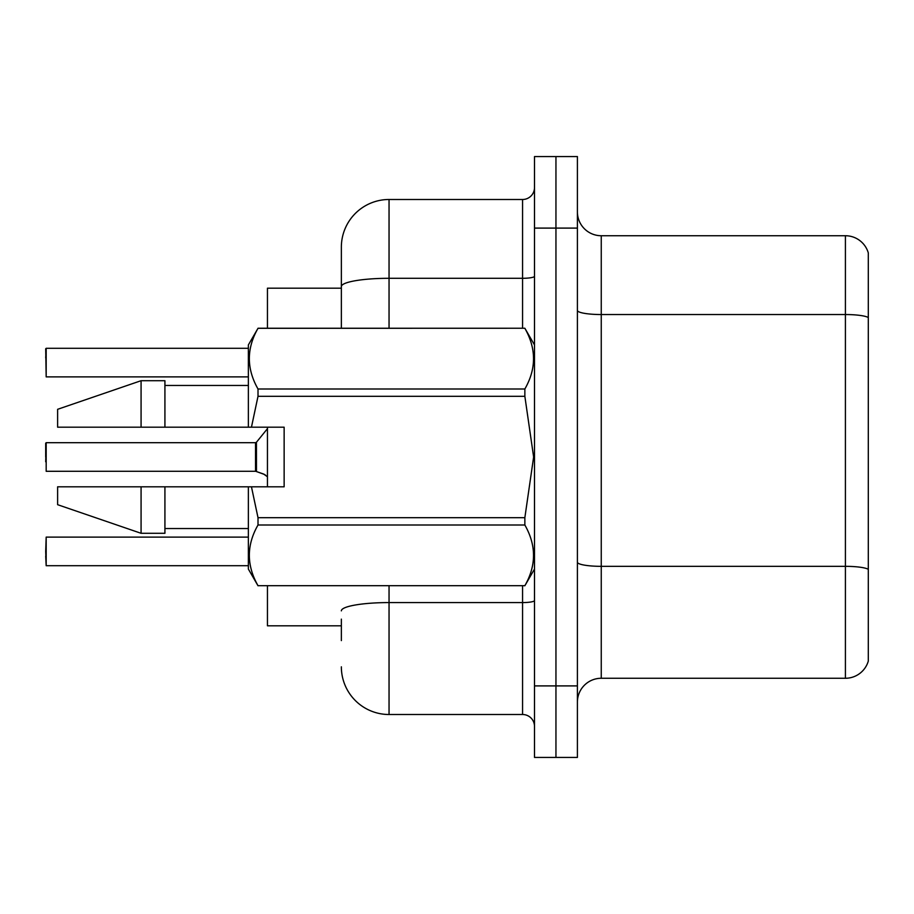 <?xml version="1.0" encoding="UTF-8"?>
<svg xmlns="http://www.w3.org/2000/svg" width="914" height="914" viewBox="0 0 914 914"><rect width="100%" height="100%" fill="white"/><g stroke="black" fill="none" stroke-linecap="round" stroke-linejoin="round"><path stroke-width="1.37" d="M341.356 286.585L341.356 247.18A47.688 47.688 0 0 1 389.044 199.492L389.044 278.302A47.688 8.283 180 0 0 341.356 286.585L341.356 328.24L341.356 273.4L341.356 288.184L267.448 288.184L267.448 328.24M267.448 486.808L267.448 427.192M341.356 625.816L267.448 625.816L267.448 585.76M577.408 702.112A23.844 23.844 0 0 1 601.252 678.268L845.416 678.268L845.416 235.732L601.252 235.732A23.844 23.844 0 0 1 577.408 211.888A23.844 23.844 0 0 0 601.252 235.732L601.252 678.268M555.952 685.9L555.952 757.432L577.408 757.432L577.408 685.9L555.952 685.9L555.952 757.432L534.496 757.432L534.496 685.9L555.952 685.9L555.952 228.1L555.952 685.9M534.496 685.9L534.496 156.568L555.952 156.568L555.952 228.1L555.952 156.568L577.408 156.568L577.408 685.9M868.3 252.904A23.844 23.844 0 0 0 845.416 235.732A23.844 23.844 0 0 1 868.3 252.904L868.3 661.096A23.844 23.844 0 0 1 845.416 678.268M577.408 562.19A23.844 4.136 0 0 0 601.252 566.337L845.416 566.337A23.844 4.136 180 0 1 868.3 569.308L868.3 582.892M341.356 640.6L341.356 619.132M389.044 585.76L389.044 714.508L522.568 714.508L522.568 585.76M389.044 199.492L522.568 199.492A11.916 11.916 0 0 0 534.496 187.564M341.356 247.18L341.356 273.4M534.496 726.436A11.916 11.916 0 0 0 522.568 714.508M389.044 714.508A47.688 47.688 0 0 1 341.356 666.82M45.7 461.764L46.18 442.696L46.18 471.293L255.543 471.281A1.188 1.188 180 0 1 255.714 471.293L264.694 474.537M45.7 357.82L46.18 348.291L248.368 348.291L46.18 348.291L46.18 376.888L45.7 348.76M251.453 427.192L284.14 427.192L284.14 486.808L251.453 486.808L258.011 517.69L524.853 517.69L533.627 457L524.853 396.31L258.011 396.31L251.453 427.192L248.368 427.192L248.368 344.932L258.011 328.309C246.46 348.463 246.46 368.685 258.011 388.998L258.011 396.31M524.853 517.69L524.853 525.002L258.011 525.002C246.46 545.144 246.46 565.378 258.011 585.691L524.853 585.691C536.404 565.538 536.404 545.315 524.853 525.002M251.453 486.808L248.368 486.808L248.368 569.068L258.011 585.76M258.011 517.69L258.011 525.002M141.076 486.808L57.616 486.808L57.616 504.688L141.076 533.296L164.92 533.296L164.92 486.808L141.076 486.808L141.076 533.296M57.616 486.808L89.161 486.808M248.368 486.808L164.92 486.808M258.011 585.691L524.853 585.691M258.011 328.24L524.853 328.24L258.011 328.309M258.011 388.998L524.853 388.998L524.853 396.31M524.853 388.998C536.404 368.856 536.404 348.622 524.853 328.309M141.076 427.192L141.076 380.704L57.616 409.312L57.616 427.192L248.368 427.192M141.076 380.704L164.92 380.704L164.92 427.192M45.7 551.416L46.18 537.112L46.18 565.709L45.7 551.416M45.7 556.18L46.18 565.709L248.368 565.709M255.52 457L255.543 471.281L255.52 442.696L256.446 442.25L256.468 471.567L263.609 474.046L267.448 476.765M45.7 443.176L45.7 457M263.609 474.046L265.78 475.337M868.3 317.524A23.844 4.136 180 0 0 845.416 314.542L601.252 314.542A23.844 4.136 0 0 1 577.408 310.406M577.408 228.1L534.496 228.1M534.496 600.509A11.916 2.068 0 0 1 522.568 602.577L389.044 602.577A47.688 8.283 180 0 0 341.356 610.86M389.044 328.24L389.044 278.302L522.568 278.302L522.568 199.492M522.568 328.24L522.568 278.302A11.916 2.068 0 0 0 534.496 276.234M534.496 569.068L524.853 585.76M164.92 528.532L248.368 528.532M534.496 344.932L524.853 328.24M164.92 385.468L248.368 385.468M46.18 537.112L248.368 537.112M46.18 376.888L248.368 376.888M46.18 442.696L255.52 442.696M256.446 442.25L267.448 428.666"/></g></svg>
